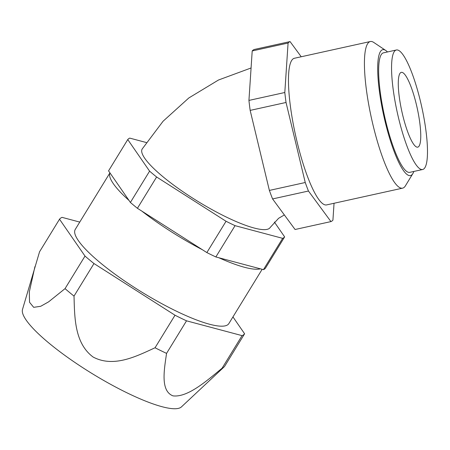 <?xml version="1.0" encoding="UTF-8"?>
<svg xmlns="http://www.w3.org/2000/svg" width="450" height="450" viewBox="0 0 450 450"><rect width="100%" height="100%" fill="white"/><g stroke="black" fill="none" stroke-linecap="round" stroke-linejoin="round"><path stroke-width="0.67" d="M93.983 263.548L74.019 296.1C74.649 316.896 74.346 343.103 93.111 357.03C113.676 367.988 136.524 356.248 155.047 347.771L175.011 315.219L93.983 263.548A108.849 22.579 -148.5 0 1 85.005 256.084L59.518 219.218A108.849 22.579 -148.5 0 1 62.055 217.361L79.757 222.081M232.948 316.912L244.603 333.771L224.64 366.322A108.849 22.579 -148.5 0 1 224.066 366.958A108.849 22.579 -148.5 0 1 222.103 368.184C206.595 380.987 187.672 397.642 172.98 395.865C160.284 390.926 164.149 369.928 166.562 353.379L186.525 320.827A108.849 22.579 -148.5 0 1 175.011 315.219M222.103 368.184L242.066 335.632L186.525 320.827M224.066 366.958L181.417 406.918A93.364 19.367 -148.5 0 1 92.413 373.759A93.364 19.367 -148.5 0 1 22.5 309.459L39.555 251.775L59.518 219.218M262.153 269.297L228.853 323.589A90.084 18.686 -148.5 0 1 227.756 324.765A90.084 18.686 -148.5 0 1 139.056 290.419A90.084 18.686 -148.5 0 1 75.268 229.399L109.941 172.862M244.603 333.771A108.849 22.579 -148.5 0 1 242.066 335.632M74.019 296.1A108.849 22.579 -148.5 0 1 65.042 288.636L85.005 256.084M274.365 222.036L284.636 236.886L265.438 268.189A92.334 19.153 -148.5 0 1 263.458 269.646L260.398 268.83A90.084 18.686 -148.5 0 1 218.919 257.771L215.859 256.956A92.334 19.153 -148.5 0 1 206.854 252.574L202.388 249.727A90.084 18.686 -148.5 0 1 141.885 211.14L137.419 208.294A92.334 19.153 -148.5 0 1 130.393 202.455L128.993 200.424A90.084 18.686 -148.5 0 1 109.963 172.896L108.557 170.865L127.755 139.562A92.334 19.153 -148.5 0 1 129.735 138.111L146.34 142.532M128.993 200.424L109.963 172.896M400.618 72.669A38.284 7.853 77.6 0 0 402.233 113.13A38.284 7.853 77.6 0 0 417.763 147.139A38.284 7.853 77.6 0 0 417.189 108.062A38.284 7.853 77.6 0 0 401.276 72.366A38.284 7.853 77.6 0 0 400.618 72.669M395.297 50.49A61.183 12.544 77.6 0 0 397.879 115.149A61.183 12.544 77.6 0 0 422.696 169.498A61.183 12.544 77.6 0 0 421.774 107.049A61.183 12.544 77.6 0 0 396.343 50.006A61.183 12.544 77.6 0 0 395.297 50.49M396.343 50.006L383.428 52.852A61.183 12.544 77.6 0 0 382.376 53.342A61.183 12.544 77.6 0 0 384.964 117.996A61.183 12.544 77.6 0 0 409.781 172.344L422.696 169.498M387.489 51.958A64.451 13.213 77.6 0 0 385.74 50.456A64.451 13.213 77.6 0 0 385.003 121.112A64.451 13.213 77.6 0 0 412.881 173.548A64.451 13.213 77.6 0 0 413.843 171.45M385.74 50.456L373.798 42.463A75.071 15.39 77.6 0 0 370.294 41.529A75.071 15.39 77.6 0 0 372.949 124.751A75.071 15.39 77.6 0 0 402.626 188.145A75.071 15.39 77.6 0 0 403.914 187.549A75.071 15.39 77.6 0 0 405.416 185.828L412.881 173.548M402.626 188.145L326.672 204.896A75.071 15.39 -102.4 0 1 295.476 134.904A75.071 15.39 -102.4 0 1 294.339 58.281L370.294 41.529M301.224 56.762L290.064 41.586A92.334 18.934 77.6 0 0 288.079 43.037L284.805 92.509A92.334 18.934 77.6 0 0 286.037 102.476L305.246 182.509A92.334 18.934 77.6 0 0 308.458 191.025L330.947 221.591A92.334 18.934 77.6 0 0 332.927 220.134L334.046 203.271M290.064 41.586L254.188 49.494A92.334 18.934 77.6 0 0 252.203 50.951L248.934 100.418A92.334 18.934 77.6 0 0 250.161 110.391L269.376 190.423A92.334 18.934 77.6 0 0 272.582 198.934L295.071 229.5L330.947 221.591M308.458 191.025L272.582 198.934M305.246 182.509L269.376 190.423M286.037 102.476L250.161 110.391M284.805 92.509L248.934 100.418M288.079 43.037L252.203 50.951M284.361 214.942L278.606 218.301L270.191 227.469A75.071 15.57 -148.5 0 1 269.274 228.454A75.071 15.57 -148.5 0 1 195.356 199.828A75.071 15.57 -148.5 0 1 142.2 148.978L163.08 121.236L188.82 97.965L218.509 80.004L251.078 67.978M284.636 236.886A92.334 19.153 -148.5 0 1 282.651 238.343L235.058 225.658A92.334 19.153 -148.5 0 1 226.046 221.271L156.617 176.991A92.334 19.153 -148.5 0 1 149.591 171.152L127.755 139.562M130.393 202.455L149.591 171.152M137.419 208.294L156.617 176.991M202.388 249.727L141.885 211.14M206.854 252.574L226.046 221.271M215.859 256.956L235.058 225.658M260.398 268.83L218.919 257.771M263.458 269.646L282.651 238.343M166.562 353.379A108.849 22.579 -148.5 0 1 155.047 347.771M65.042 288.636L48.606 301.854L40.703 306.293L33.683 307.333L29.548 302.287L29.312 291.977L34.926 266.619"/></g></svg>
